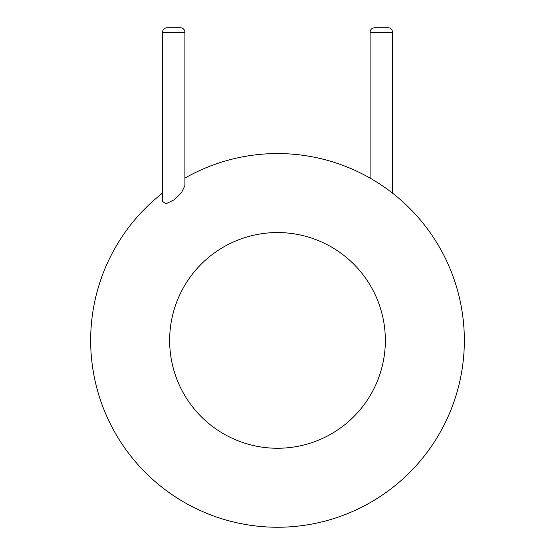 <?xml version="1.0" encoding="UTF-8"?>
<svg xmlns="http://www.w3.org/2000/svg" width="555" height="555" viewBox="0 0 555 555"><rect width="100%" height="100%" fill="white"/><g stroke="black" fill="none" stroke-linecap="round" stroke-linejoin="round"><path stroke-width="0.83" d="M464.348 340.402A186.848 186.848 0 0 1 195.582 508.331A186.848 186.848 0 0 1 162.483 193.154A186.848 186.848 0 0 0 195.582 508.331A186.848 186.848 0 0 0 464.348 340.402A186.848 186.848 0 0 0 184.905 178.113A186.848 186.848 0 0 1 464.348 340.402M184.905 32.232L162.483 32.232L162.483 201.416L165.896 203.824L174.256 199.758L181.839 191.988L184.905 185.571L184.905 32.232A4.482 4.482 0 0 0 180.424 27.75L166.972 27.75L180.424 27.75M392.517 193.154L392.517 32.232A4.482 4.482 0 0 0 388.028 27.75L374.576 27.75C371.85 28.014 370.358 29.512 370.095 32.232L370.095 178.113M385.35 340.402A107.85 107.85 0 0 1 223.575 433.809A107.85 107.85 0 0 1 223.575 247.003A107.85 107.85 0 0 1 385.35 340.402M392.517 32.232L370.095 32.232M162.483 32.232C162.754 29.512 164.245 28.014 166.972 27.75"/></g></svg>
